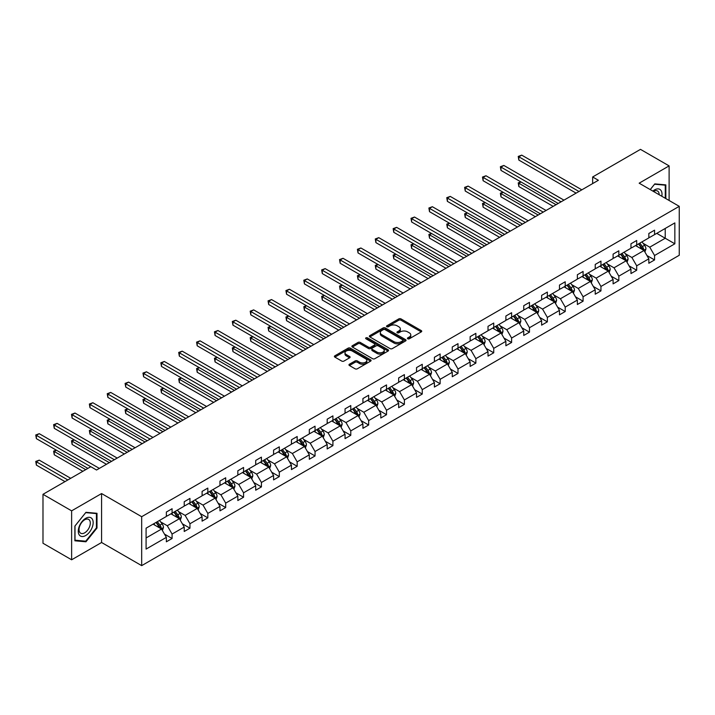 <?xml version="1.0" encoding="UTF-8"?>
<svg xmlns="http://www.w3.org/2000/svg" width="715" height="715" viewBox="0 0 715 715"><rect width="100%" height="100%" fill="white"/><g stroke="black" fill="none" stroke-linecap="round" stroke-linejoin="round"><path stroke-width="1.07" d="M407.747 338.785A1.117 0.643 0 0 0 409.32 338.785L421.269 331.885A1.591 0.921 0 0 0 421.734 331.242A1.591 0.921 0 0 0 421.269 330.589L401.026 318.908A1.591 0.921 0 0 0 398.773 318.908L386.833 325.808A1.117 0.643 0 0 0 386.502 326.255A1.117 0.643 0 0 0 386.833 326.71A1.117 0.643 0 0 0 388.406 326.71L389.952 325.817A5.085 2.94 0 0 1 397.147 325.817L398.836 326.791A5.085 2.94 0 0 1 400.329 328.873A5.085 2.94 0 0 1 398.836 330.947L397.29 331.84A1.117 0.643 0 0 0 396.959 332.296A1.117 0.643 0 0 0 397.29 332.752A1.117 0.643 0 0 0 398.863 332.752L400.409 331.858A5.085 2.94 0 0 1 407.604 331.858L409.293 332.832A5.085 2.94 0 0 1 410.785 334.906A5.085 2.94 0 0 1 409.293 336.988L407.747 337.873A1.117 0.643 0 0 0 407.416 338.329A1.117 0.643 0 0 0 407.747 338.785L407.747 337.873M349.421 364.221A1.591 0.921 0 0 0 348.956 364.865A1.591 0.921 0 0 0 349.421 365.517L355.096 368.797A1.591 0.921 0 0 0 357.348 368.797L370.611 361.138A1.591 0.921 0 0 0 371.076 360.485A1.591 0.921 0 0 0 370.611 359.833L350.377 348.151A1.591 0.921 0 0 0 348.125 348.151L334.861 355.811A1.591 0.921 0 0 0 334.388 356.463A1.591 0.921 0 0 0 334.861 357.107L341.716 361.066A1.591 0.921 0 0 0 343.969 361.066L349.644 357.786A1.591 0.921 0 0 0 350.109 357.143A1.591 0.921 0 0 0 349.644 356.49L346.239 354.524A4.254 2.458 0 0 1 344.996 352.79A4.254 2.458 0 0 1 347.624 350.52A4.254 2.458 0 0 1 352.254 351.056L365.58 358.751A4.254 2.458 0 0 1 366.831 360.485A4.254 2.458 0 0 1 364.203 362.755A4.254 2.458 0 0 1 359.565 362.219L357.348 360.941A1.591 0.921 0 0 0 355.096 360.941L349.421 364.221L349.421 365.517M101.584 493.556L71.625 510.85L42.989 494.315L42.989 543.257L71.625 559.791L101.584 542.497L141.677 565.637L141.677 516.704L101.584 493.556L101.584 542.497M669.115 200.477L669.115 165.889L639.156 183.183L679.25 206.331L141.677 516.704M669.115 165.889L640.479 149.364L592.655 176.971L592.655 183.585M42.989 494.315L90.814 466.707L96.543 470.014L598.375 180.278L592.655 176.971M390.068 348.607A1.591 0.921 0 0 0 392.312 348.607L405.584 340.948A1.591 0.921 0 0 0 406.048 340.295A1.591 0.921 0 0 0 405.584 339.643L385.34 327.962A1.591 0.921 0 0 0 383.097 327.962L369.825 335.621A1.591 0.921 0 0 0 369.36 336.273A1.591 0.921 0 0 0 369.825 336.917L390.068 348.607M366.393 339.026A1.117 0.643 0 0 1 367.519 339.187L367.519 337.864L388.093 349.742A1.591 0.921 0 0 1 388.558 350.386A1.591 0.921 0 0 1 388.093 351.038L374.83 358.698A1.591 0.921 0 0 1 372.578 358.698L352.343 347.016L352.343 345.72A1.591 0.921 0 0 0 351.878 346.364A1.591 0.921 0 0 0 352.343 347.016M352.343 345.72L358.018 342.44A1.591 0.921 0 0 1 360.271 342.44L368.475 347.177A1.591 0.921 0 0 0 370.728 347.177L374.49 345.005A1.591 0.921 0 0 0 374.955 344.353A1.591 0.921 0 0 0 374.49 343.701L365.946 338.767A1.117 0.643 0 0 1 365.624 338.32A1.117 0.643 0 0 1 366.303 337.721A1.117 0.643 0 0 1 367.519 337.864M71.625 510.85L71.625 559.791M146.083 528.179L166.363 516.471L166.363 512.038L172.083 508.731L172.083 513.164L184.229 506.149L184.229 501.724L189.958 498.418L189.958 502.842L202.095 495.835L202.095 491.402L207.824 488.095L207.824 492.528L219.97 485.521L219.97 481.088L225.699 477.781L225.699 482.214L237.836 475.198L237.836 470.774L243.565 467.467L243.565 471.891L255.702 464.884L255.702 460.451L261.431 457.144L261.431 461.577L273.577 454.57L273.577 450.137L279.306 446.83L279.306 451.263L291.443 444.247L291.443 439.823L297.172 436.516L297.172 440.941L309.318 433.933L309.318 429.501L315.047 426.194L315.047 430.627L327.184 423.62L327.184 419.187L332.913 415.88L332.913 420.313L345.05 413.297L345.05 408.873L350.779 405.566L350.779 409.99L362.925 402.983L362.925 398.55L368.654 395.243L368.654 399.676L380.791 392.669L380.791 388.236L386.52 384.929L386.52 389.362L398.666 382.346L398.666 377.922L404.386 374.615L404.386 379.039L416.532 372.032L416.532 367.599L422.261 364.293L422.261 368.726L434.398 361.719L434.398 357.286L440.127 353.979L440.127 358.412L452.273 351.396L452.273 346.972L458.002 343.665L458.002 348.089L470.139 341.082L470.139 336.649L475.868 333.342L475.868 337.775L488.014 330.768L488.014 326.335L493.734 323.028L493.734 327.461L505.88 320.445L505.88 316.021L511.609 312.714L511.609 317.138L523.746 310.131L523.746 305.698L529.475 302.391L529.475 306.824L541.621 299.817L541.621 295.384L547.35 292.078L547.35 296.51L559.488 289.495L559.488 285.07L565.216 281.764L565.216 286.188L577.363 279.181L577.363 274.748L583.082 271.441L583.082 275.874L595.229 268.867L595.229 264.434L600.957 261.127L600.957 265.56L613.095 258.544L613.095 254.12L618.824 250.813L618.824 255.237L630.97 248.23L630.97 243.797L636.699 240.49L636.699 244.923L648.836 237.916L648.836 233.483L654.565 230.176L654.565 234.609L674.844 222.901L674.844 243.797L654.565 255.505L654.565 259.938L648.836 263.245L648.836 258.812L636.699 265.819L636.699 270.252L630.97 273.559L630.97 269.126L618.824 276.142L618.824 280.566L613.095 283.873L613.095 279.449L600.957 286.456L600.957 290.889L595.229 294.196L595.229 289.763L583.082 296.77L583.082 301.203L577.363 304.51L577.363 300.077L565.216 307.093L565.216 311.517L559.488 314.823L559.488 310.399L547.35 317.406L547.35 321.839L541.621 325.146L541.621 320.713L529.475 327.72L529.475 332.153L523.746 335.46L523.746 331.027L511.609 338.043L511.609 342.467L505.88 345.774L505.88 341.35L493.734 348.357L493.734 352.79L488.014 356.097L488.014 351.664L475.868 358.671L475.868 363.104L470.139 366.411L470.139 361.978L458.002 368.994L458.002 373.418L452.273 376.725L452.273 372.3L440.127 379.308L440.127 383.741L434.398 387.047L434.398 382.614L422.261 389.621L422.261 394.054L416.532 397.361L416.532 392.928L404.386 399.944L404.386 404.377L398.666 407.675L398.666 403.251L386.52 410.258L386.52 414.691L380.791 417.998L380.791 413.565L368.654 420.572L368.654 425.005L362.925 428.312L362.925 423.879L350.779 430.895L350.779 435.328L345.05 438.635L345.05 434.202L332.913 441.209L332.913 445.642L327.184 448.949L327.184 444.516L315.047 451.523L315.047 455.956L309.318 459.262L309.318 454.829L297.172 461.845L297.172 466.278L291.443 469.585L291.443 465.152L279.306 472.159L279.306 476.592L273.577 479.899L273.577 475.466L261.431 482.473L261.431 486.906L255.702 490.213L255.702 485.78L243.565 492.796L243.565 497.229L237.836 500.536L237.836 496.103L225.699 503.11L225.699 507.543L219.97 510.85L219.97 506.417L207.824 513.424L207.824 517.857L202.095 521.163L202.095 516.731L189.958 523.746L189.958 528.179L184.229 531.486L184.229 527.053L172.083 534.06L172.083 538.493L166.363 541.8L166.363 537.367L146.083 549.075L146.083 528.179M141.677 565.637L679.25 255.273L679.25 206.331M170.939 513.826L179.42 518.715L167.274 525.731L160.643 521.896M167.274 525.731L172.083 534.06M179.42 518.715L184.229 527.053M166.363 515.408L167.274 515.944L172.083 513.164M188.814 503.503L197.286 508.401L185.14 515.408L178.518 511.582M185.14 515.408L189.958 523.746M197.286 508.401L202.095 516.731M184.229 505.094L185.14 505.621L189.958 502.842M206.68 493.189L215.152 498.087L203.015 505.094L196.384 501.269M203.015 505.094L207.824 513.424M215.152 498.087L219.97 506.417M202.095 494.78L203.015 495.307L207.824 492.528M224.546 482.875L233.027 487.764L220.881 494.78L214.25 490.946M220.881 494.78L225.699 503.11M233.027 487.764L237.836 496.103M219.97 484.457L220.881 484.993L225.699 482.214M242.421 472.552L250.894 477.45L238.756 484.457L232.125 480.632M238.756 484.457L243.565 492.796M250.894 477.45L255.702 485.78M237.836 474.143L238.756 474.671L243.565 471.891M260.287 462.239L268.769 467.136L256.622 474.143L249.991 470.318M256.622 474.143L261.431 482.473M268.769 467.136L273.577 475.466M255.702 463.829L256.622 464.357L261.431 461.577M278.162 451.925L286.635 456.814L274.489 463.829L267.866 459.995M274.489 463.829L279.306 472.159M286.635 456.814L291.443 465.152M273.577 453.507L274.489 454.043L279.306 451.263M296.028 441.602L304.501 446.5L292.364 453.507L285.732 449.681M292.364 453.507L297.172 461.845M304.501 446.5L309.318 454.829M291.443 443.193L292.364 443.72L297.172 440.941M313.894 431.288L322.376 436.186L310.23 443.193L303.598 439.368M310.23 443.193L315.047 451.523M322.376 436.186L327.184 444.516M309.318 432.879L310.23 433.406L315.047 430.627M331.769 420.974L340.242 425.863L328.105 432.879L321.473 429.045M328.105 432.879L332.913 441.209M340.242 425.863L345.05 434.202M327.184 422.556L328.105 423.092L332.913 420.313M349.635 410.651L358.117 415.549L345.971 422.556L339.339 418.731M345.971 422.556L350.779 430.895M358.117 415.549L362.925 423.879M345.05 412.242L345.971 412.769L350.779 409.99M367.51 400.337L375.983 405.235L363.837 412.242L357.214 408.417M363.837 412.242L368.654 420.572M375.983 405.235L380.791 413.565M362.925 401.928L363.837 402.456L368.654 399.676M385.376 390.024L393.849 394.912L381.712 401.928L375.08 398.094M381.712 401.928L386.52 410.258M393.849 394.912L398.666 403.251M380.791 391.606L381.712 392.142L386.52 389.362M403.242 379.701L411.724 384.599L399.578 391.606L392.946 387.78M399.578 391.606L404.386 399.944M411.724 384.599L416.532 392.928M398.666 381.292L399.578 381.819L404.386 379.039M421.117 369.387L429.59 374.285L417.453 381.292L410.821 377.466M417.453 381.292L422.261 389.621M429.59 374.285L434.398 382.614M416.532 370.978L417.453 371.505L422.261 368.726M438.983 359.073L447.465 363.962L435.319 370.978L428.687 367.144M435.319 370.978L440.127 379.308M447.465 363.962L452.273 372.3M434.398 360.655L435.319 361.191L440.127 358.412M456.849 348.75L465.331 353.648L453.185 360.655L446.562 356.83M453.185 360.655L458.002 368.994M465.331 353.648L470.139 361.978M452.273 350.341L453.185 350.868L458.002 348.089M474.724 338.436L483.197 343.334L471.06 350.341L464.428 346.516M471.06 350.341L475.868 358.671M483.197 343.334L488.014 351.664M470.139 340.027L471.06 340.555L475.868 337.775M492.59 328.122L501.072 333.011L488.926 340.027L482.294 336.193M488.926 340.027L493.734 348.357M501.072 333.011L505.88 341.35M488.014 329.704L488.926 330.241L493.734 327.461M510.465 317.8L518.938 322.697L506.801 329.704L500.169 325.879M506.801 329.704L511.609 338.043M518.938 322.697L523.746 331.027M505.88 319.391L506.801 319.918L511.609 317.138M528.331 307.486L536.813 312.384L524.667 319.391L518.035 315.565M524.667 319.391L529.475 327.72M536.813 312.384L541.621 320.713M523.746 309.077L524.667 309.604L529.475 306.824M546.197 297.172L554.679 302.061L542.533 309.077L535.91 305.242M542.533 309.077L547.35 317.406M554.679 302.061L559.488 310.399M541.621 298.754L542.533 299.281L547.35 296.51M564.072 286.849L572.545 291.747L560.408 298.754L553.776 294.929M560.408 298.754L565.216 307.093M572.545 291.747L577.363 300.077M559.488 288.44L560.408 288.967L565.216 286.188M581.938 276.535L590.42 281.433L578.274 288.44L571.643 284.615M578.274 288.44L583.082 296.77M590.42 281.433L595.229 289.763M577.363 278.126L578.274 278.653L583.082 275.874M599.814 266.221L608.286 271.11L596.149 278.126L589.518 274.292M596.149 278.126L600.957 286.456M608.286 271.11L613.095 279.449M595.229 267.803L596.149 268.331L600.957 265.56M617.68 255.899L626.152 260.796L614.015 267.803L607.384 263.978M614.015 267.803L618.824 276.142M626.152 260.796L630.97 269.126M613.095 257.489L614.015 258.017L618.824 255.237M635.546 245.585L644.027 250.482L631.881 257.489L625.25 253.664M631.881 257.489L636.699 265.819M644.027 250.482L648.836 258.812M630.97 247.176L631.881 247.703L636.699 244.923M656.745 233.349L665.218 238.247L649.756 247.176L643.125 243.341M649.756 247.176L654.565 255.505M674.844 243.797L665.218 238.247L665.218 228.451L674.844 222.901M648.836 236.853L649.756 237.38L654.565 234.609M146.083 537.966L161.545 529.037L153.073 524.14M161.545 529.037L166.363 537.367M646.95 255.541L654.565 259.938M629.075 265.855L636.699 270.252M611.209 276.169L618.824 280.566M593.343 286.492L600.957 290.889M575.468 296.805L583.082 301.203M557.602 307.119L565.216 311.517M539.727 317.442L547.35 321.839M521.861 327.756L529.475 332.153M503.995 338.07L511.609 342.467M486.12 348.393L493.734 352.79M468.253 358.707L475.868 363.104M450.379 369.02L458.002 373.418M432.512 379.343L440.127 383.741M414.646 389.657L422.261 394.054M396.771 399.971L404.386 404.377M378.905 410.294L386.52 414.691M361.03 420.608L368.654 425.005M343.164 430.922L350.779 435.328M325.298 441.244L332.913 445.642M307.423 451.558L315.047 455.956M289.557 461.872L297.172 466.278M271.682 472.195L279.306 476.592M253.816 482.509L261.431 486.906M235.95 492.823L243.565 497.229M218.075 503.146L225.699 507.543M200.209 513.459L207.824 517.857M182.334 523.782L189.958 528.179M164.468 534.096L172.083 538.493M665.844 198.6L665.844 184.881L654.797 183.889L650.221 189.573M96.999 528.036L96.999 513.299L85.943 512.315L74.887 526.061L74.887 540.799L85.943 541.791L96.999 528.036L96.427 527.706M408.194 338.946L409.293 338.311A5.085 2.94 0 0 0 410.785 336.229L410.785 334.906M400.329 328.873L400.329 330.196A5.085 2.94 0 0 1 398.836 332.269L397.737 332.904M421.242 331.903L401.026 320.231A1.591 0.921 0 0 0 398.773 320.231L387.28 326.871M405.557 340.957L385.34 329.284A1.591 0.921 0 0 0 383.097 329.284L369.843 336.935M402.768 340.751A1.117 0.643 0 0 0 403.099 340.295A1.117 0.643 0 0 0 402.768 339.84L385.001 329.588A1.117 0.643 0 0 0 383.428 329.588L381.801 330.527A5.085 2.94 0 0 0 380.308 332.6A5.085 2.94 0 0 0 381.801 334.683L393.947 341.69A5.085 2.94 0 0 0 401.142 341.69L402.768 340.751L402.768 342.074A1.117 0.643 0 0 0 403.099 341.618L403.099 340.295M380.308 332.6L380.308 333.923A5.085 2.94 0 0 0 381.801 336.005L381.801 334.683M402.768 342.074L401.142 343.012A5.085 2.94 0 0 1 393.947 343.012L381.801 336.005M352.361 347.025L358.018 343.763L358.018 342.44M374.955 344.353L374.955 345.676A1.591 0.921 0 0 1 374.49 346.328L370.728 348.5A1.591 0.921 0 0 1 368.475 348.5L360.271 343.763A1.591 0.921 0 0 0 358.018 343.763M367.519 339.187L388.075 351.047M376.993 352.093A4.254 2.458 0 0 0 381.631 352.629A4.254 2.458 0 0 0 384.25 350.359A4.254 2.458 0 0 0 383.008 348.625L378.315 345.908A1.591 0.921 0 0 0 376.063 345.908L372.3 348.089A1.591 0.921 0 0 0 371.836 348.732A1.591 0.921 0 0 0 372.3 349.385L376.993 352.093L376.993 353.416A4.254 2.458 0 0 0 381.631 353.952A4.254 2.458 0 0 0 384.25 351.682L384.25 350.359M371.836 348.732L371.836 350.055A1.591 0.921 0 0 0 372.3 350.707L372.3 349.385M376.993 353.416L372.3 350.707M366.831 360.485L366.831 361.808A4.254 2.458 0 0 1 364.203 364.078A4.254 2.458 0 0 1 359.565 363.542L357.348 362.264A1.591 0.921 0 0 0 355.096 362.264L349.438 365.526M344.996 352.79L344.996 354.113A4.254 2.458 0 0 0 346.239 355.847L346.239 354.524M349.617 357.804L346.239 355.847M370.593 361.147L350.377 349.474A1.591 0.921 0 0 0 348.125 349.474L334.879 357.125M84.781 541.112L85.943 541.791M644.894 251.984L645.949 248.945A4.29 2.476 -120 0 0 644.581 245.29L642.007 241.858M637.396 246.648L636.279 245.165M521.038 181.985L518.858 183.237L518.858 186.543L553.187 206.367M643.393 250.116L643.634 249.124A4.29 2.476 -120 0 0 642.401 246.541L639.836 243.109M638.754 243.735L641.587 247.515A2.19 1.26 60 0 1 641.981 248.177L643.634 249.124M638.459 243.904L641.033 247.336A4.29 2.476 60 0 1 642.097 249.365M518.858 186.543L518.232 182.879L556.056 204.713M518.232 182.879L520.788 181.842M578.962 191.486L518.858 156.791L521.727 155.137L581.822 189.833M576.102 193.139L518.858 160.089L518.858 156.791L518.232 156.424L521.727 155.137M518.858 160.089L518.232 156.424M627.028 262.307L628.083 259.259A4.29 2.476 -120 0 0 626.706 255.604L624.141 252.172M619.53 256.971L618.412 255.478M503.163 192.299L500.992 193.559L500.992 196.866L535.321 216.681M625.527 260.43L625.759 259.447A4.29 2.476 -120 0 0 624.535 256.864L621.961 253.432M620.888 254.048L623.721 257.829A2.19 1.26 60 0 1 624.115 258.49L625.759 259.447M620.584 254.218L623.158 257.659A4.29 2.476 60 0 1 624.231 259.679M500.992 196.866L500.357 193.193L538.181 215.027M500.357 193.193L502.913 192.156M609.162 272.621L610.208 269.582A4.29 2.476 -120 0 0 608.84 265.926L606.266 262.485M601.655 267.285L600.537 265.792M485.297 202.613L483.117 203.873L483.117 207.18L517.446 227.004M607.652 270.744L607.893 269.761A4.29 2.476 -120 0 0 606.669 267.178L604.095 263.746M603.013 264.371L605.846 268.143A2.19 1.26 60 0 1 606.249 268.813L607.893 269.761M602.718 264.541L605.292 267.973A4.29 2.476 60 0 1 606.356 270.002M483.117 207.18L482.491 203.507L520.314 225.35M482.491 203.507L485.047 202.47M561.096 201.8L500.992 167.104L503.852 165.451L563.956 200.146M558.227 203.453L500.992 170.411L500.992 167.104L500.357 166.738L503.852 165.451M500.992 170.411L500.357 166.738M543.221 212.123L483.117 177.418L485.986 175.765L546.09 210.469M540.361 213.776L483.117 180.725L483.117 177.418L482.491 177.052L485.986 175.765M483.117 180.725L482.491 177.052M661.813 196.268A10.528 6.078 120 0 0 652.867 191.102M659.159 194.73A7.972 4.603 120 0 0 657.505 190.994A7.972 4.603 120 0 0 653.439 191.432M650.248 189.591L654.565 184.22L665.272 185.176L665.272 198.27M664.566 184.765L665.272 185.176M92.164 527.491A10.528 6.078 120 0 0 89.438 517.32A10.528 6.078 120 0 0 79.267 526.347A10.528 6.078 120 0 0 81.993 536.518A10.528 6.078 120 0 0 92.164 527.491M89.554 526.749A7.972 4.603 120 0 0 88.66 519.412A7.972 4.603 120 0 0 79.794 525.883A7.972 4.603 120 0 0 80.688 533.22A7.972 4.603 120 0 0 89.554 526.749M75.004 540.245L75.004 525.963L85.72 512.637L96.427 513.593L96.427 527.876L85.72 541.201L74.887 540.174M95.721 513.182L96.427 513.593M591.287 282.934L592.342 279.896A4.29 2.476 -120 0 0 590.974 276.24L588.4 272.808M583.789 277.599L582.671 276.115M467.431 212.936L465.25 214.187L465.25 217.494L499.579 237.317M589.786 281.067L590.027 280.074A4.29 2.476 -120 0 0 588.794 277.492L586.22 274.06M585.147 274.685L587.98 278.466A2.19 1.26 60 0 1 588.374 279.127L590.027 280.074M584.852 274.855L587.417 278.287A4.29 2.476 60 0 1 588.49 280.316M465.25 217.494L464.616 213.83L502.439 235.664M464.616 213.83L467.172 212.793M525.355 222.436L465.25 187.741L468.111 186.088L528.215 220.783M522.486 224.09L465.25 191.048L465.25 187.741L464.616 187.375L468.111 186.088M465.25 191.048L464.616 187.375M573.421 293.257L574.476 290.21A4.29 2.476 -120 0 0 573.099 286.554L570.534 283.122M565.914 287.922L564.805 286.429M449.556 223.25L447.384 224.51L447.384 227.817L481.713 247.631M571.911 291.38L572.152 290.397A4.29 2.476 -120 0 0 570.928 287.814L568.353 284.382M567.281 284.999L570.105 288.78A2.19 1.26 60 0 1 570.507 289.441L572.152 290.397M566.977 285.178L569.551 288.61A4.29 2.476 60 0 1 570.624 290.63M447.384 227.817L446.75 224.144L484.573 245.978M446.75 224.144L449.306 223.107M507.48 232.75L447.384 198.055L450.244 196.402L510.349 231.097M504.62 234.404L447.384 201.362L447.384 198.055L446.75 197.689L450.244 196.402M447.384 201.362L446.75 197.689M555.546 303.571L556.601 300.532A4.29 2.476 -120 0 0 555.233 296.877L552.659 293.436M548.048 298.235L546.93 296.743M431.69 233.564L429.509 234.824L429.509 238.131L463.838 257.954M554.045 301.694L554.286 300.711A4.29 2.476 -120 0 0 553.053 298.128L550.487 294.696M549.406 295.322L552.239 299.093A2.19 1.26 60 0 1 552.632 299.764L554.286 300.711M549.111 295.492L551.685 298.924A4.29 2.476 60 0 1 552.749 300.952M429.509 238.131L428.884 234.457L466.707 256.301M428.884 234.457L431.44 233.421M489.614 243.073L429.509 208.369L432.378 206.715L492.474 241.42M486.754 244.727L429.509 211.676L429.509 208.369L428.884 208.011L432.378 206.715M429.509 211.676L428.884 208.011M537.68 313.885L538.735 310.846A4.29 2.476 -120 0 0 537.367 307.191L534.793 303.759M530.181 308.549L529.064 307.066M413.815 243.887L411.643 245.138L411.643 248.445L445.972 268.268M536.178 312.017L536.411 311.025A4.29 2.476 -120 0 0 535.186 308.451L532.612 305.01M531.54 305.636L534.373 309.416A2.19 1.26 60 0 1 534.766 310.078L536.411 311.025M531.236 305.806L533.81 309.238A4.29 2.476 60 0 1 534.883 311.266M411.643 248.445L411.009 244.78L448.832 266.615M411.009 244.78L413.565 243.744M471.748 253.387L411.643 218.692L414.503 217.038L474.608 251.734M468.879 255.041L411.643 221.999L411.643 218.692L411.009 218.325L414.503 217.038M411.643 221.999L411.009 218.325M519.814 324.208L520.86 321.16A4.29 2.476 -120 0 0 519.492 317.505L516.918 314.073M512.306 318.872L511.198 317.38M395.949 254.2L393.768 255.461L393.768 258.767L428.097 278.582M518.303 322.331L518.545 321.348A4.29 2.476 -120 0 0 517.32 318.765L514.746 315.333M513.674 315.95L516.498 319.73A2.19 1.26 60 0 1 516.9 320.392L518.545 321.348M513.37 316.128L515.944 319.56A4.29 2.476 60 0 1 517.008 321.58M393.768 258.767L393.143 255.094L430.966 276.928M393.143 255.094L395.699 254.057M453.873 263.701L393.768 229.006L396.637 227.352L456.742 262.048M451.013 265.354L393.768 232.312L393.768 229.006L393.143 228.639L396.637 227.352M393.768 232.312L393.143 228.639M501.939 334.522L502.994 331.483A4.29 2.476 -120 0 0 501.626 327.828L499.052 324.387M494.44 329.186L493.323 327.693M378.083 264.523L375.902 265.774L375.902 269.081L410.231 288.905M500.437 332.645L500.679 331.662A4.29 2.476 -120 0 0 499.445 329.079L496.871 325.647M495.799 326.272L498.632 330.044A2.19 1.26 60 0 1 499.025 330.714L500.679 331.662M495.504 326.442L498.069 329.874A4.29 2.476 60 0 1 499.142 331.903M375.902 269.081L375.277 265.408L413.1 287.251M375.277 265.408L377.824 264.371M436.007 274.024L375.902 239.319L378.762 237.666L438.867 272.37M433.138 275.677L375.902 242.626L375.902 239.319L375.277 238.962L378.762 237.666M375.902 242.626L375.277 238.962M484.073 344.836L485.127 341.797A4.29 2.476 -120 0 0 483.751 338.141L481.186 334.709M476.574 339.5L475.457 338.016M360.208 274.837L358.036 276.088L358.036 279.395L392.365 299.219M482.562 342.968L482.804 341.976A4.29 2.476 -120 0 0 481.579 339.402L479.005 335.961M477.933 336.586L480.757 340.367A2.19 1.26 60 0 1 481.159 341.028L482.804 341.976M477.629 336.756L480.203 340.188A4.29 2.476 60 0 1 481.275 342.217M358.036 279.395L357.402 275.731L395.225 297.565M357.402 275.731L359.958 274.694M466.198 355.158L467.252 352.111A4.29 2.476 -120 0 0 465.885 348.455L463.311 345.023M458.699 349.823L457.582 348.33M342.342 285.151L340.161 286.411L340.161 289.718L374.49 309.532M464.696 353.281L464.938 352.298A4.29 2.476 -120 0 0 463.704 349.715L461.139 346.283M460.058 346.9L462.891 350.681A2.19 1.26 60 0 1 463.284 351.342L464.938 352.298M459.763 347.079L462.337 350.511A4.29 2.476 60 0 1 463.4 352.531M340.161 289.718L339.536 286.045L377.359 307.879M339.536 286.045L342.092 285.008M448.332 365.472L449.386 362.433A4.29 2.476 -120 0 0 448.019 358.778L445.445 355.337M440.833 360.137L439.716 358.644M324.467 295.474L322.295 296.725L322.295 300.032L356.624 319.855M446.83 363.595L447.063 362.612A4.29 2.476 -120 0 0 445.838 360.029L443.264 356.597M442.192 357.223L445.025 360.995A2.19 1.26 60 0 1 445.418 361.665L447.063 362.612M441.888 357.393L444.462 360.825A4.29 2.476 60 0 1 445.534 362.854M322.295 300.032L321.661 296.359L359.484 318.202M321.661 296.359L324.217 295.322M430.466 375.786L431.511 372.747A4.29 2.476 -120 0 0 430.144 369.092L427.57 365.66M422.958 370.45L421.85 368.967M306.601 305.788L304.42 307.039L304.42 310.346L338.758 330.169M428.955 373.918L429.197 372.926A4.29 2.476 -120 0 0 427.972 370.352L425.398 366.911M424.326 367.537L427.15 371.317A2.19 1.26 60 0 1 427.552 371.979L429.197 372.926M424.022 367.707L426.596 371.139A4.29 2.476 60 0 1 427.668 373.167M304.42 310.346L303.795 306.681L341.618 328.516M303.795 306.681L306.351 305.645M412.591 386.109L413.645 383.061A4.29 2.476 -120 0 0 412.278 379.406L409.704 375.974M405.092 380.773L403.975 379.281M288.735 316.102L286.554 317.362L286.554 320.669L320.883 340.483M411.089 384.232L411.331 383.249A4.29 2.476 -120 0 0 410.097 380.666L407.523 377.234M406.451 377.851L409.284 381.631A2.19 1.26 60 0 1 409.677 382.293L411.331 383.249M406.156 378.029L408.721 381.461A4.29 2.476 60 0 1 409.793 383.481M286.554 320.669L285.929 316.995L323.752 338.83M285.929 316.995L288.476 315.959M394.725 396.423L395.779 393.384A4.29 2.476 -120 0 0 394.403 389.729L391.838 386.297M387.226 391.087L386.109 389.595M270.86 326.424L268.688 327.676L268.688 330.982L303.017 350.806M393.214 394.546L393.456 393.563A4.29 2.476 -120 0 0 392.231 390.98L389.657 387.548M388.585 388.173L391.409 391.945A2.19 1.26 60 0 1 391.811 392.615L393.456 393.563M388.281 388.343L390.855 391.775A4.29 2.476 60 0 1 391.927 393.804M268.688 330.982L268.054 327.309L305.877 349.152M268.054 327.309L270.61 326.272M376.85 406.737L377.904 403.698A4.29 2.476 -120 0 0 376.537 400.043L373.963 396.611M369.351 401.401L368.234 399.917M252.994 336.738L250.813 337.998L250.813 341.296L285.142 361.12M375.348 404.869L375.59 403.877A4.29 2.476 -120 0 0 374.356 401.303L371.791 397.862M370.71 398.487L373.543 402.268A2.19 1.26 60 0 1 373.936 402.929L375.59 403.877M370.415 398.657L372.989 402.089A4.29 2.476 60 0 1 374.052 404.118M250.813 341.296L250.187 337.632L288.011 359.466M250.187 337.632L252.744 336.595M358.984 417.06L360.038 414.012A4.29 2.476 -120 0 0 358.671 410.356L356.097 406.924M351.485 411.724L350.368 410.231M235.119 347.052L232.947 348.312L232.947 351.619L267.276 371.434M357.482 415.183L357.723 414.2A4.29 2.476 -120 0 0 356.49 411.617L353.916 408.185M352.844 408.801L355.677 412.582A2.19 1.26 60 0 1 356.07 413.243L357.723 414.2M352.54 408.98L355.114 412.412A4.29 2.476 60 0 1 356.186 414.441M232.947 351.619L232.312 347.946L270.136 369.78M232.312 347.946L234.869 346.909M341.118 427.373L342.163 424.335A4.29 2.476 -120 0 0 340.796 420.679L338.222 417.247M333.61 422.038L332.502 420.554M217.253 357.375L215.072 358.626L215.072 361.933L249.41 381.756M339.607 425.497L339.848 424.513A4.29 2.476 -120 0 0 338.624 421.93L336.05 418.498M334.978 419.124L337.802 422.896A2.19 1.26 60 0 1 338.204 423.566L339.848 424.513M334.674 419.294L337.248 422.726A4.29 2.476 60 0 1 338.32 424.755M215.072 361.933L214.446 358.26L252.27 380.103M214.446 358.26L217.003 357.223M323.243 437.687L324.297 434.649A4.29 2.476 -120 0 0 322.93 430.993L320.356 427.561M315.744 432.352L314.627 430.868M199.387 367.689L197.206 368.949L197.206 372.256L231.535 392.07M321.741 435.819L321.982 434.827A4.29 2.476 -120 0 0 320.749 432.253L318.175 428.812M317.103 429.438L319.936 433.219A2.19 1.26 60 0 1 320.329 433.88L321.982 434.827M316.808 429.608L319.373 433.04A4.29 2.476 60 0 1 320.445 435.069M197.206 372.256L196.58 368.582L234.404 390.417M196.58 368.582L199.128 367.546M418.132 284.338L358.036 249.642L360.896 247.989L421.001 282.684M415.272 285.991L358.036 252.949L358.036 249.642L357.402 249.276L360.896 247.989M358.036 252.949L357.402 249.276M400.266 294.651L340.161 259.956L343.03 258.303L403.126 292.998M397.406 296.305L340.161 263.263L340.161 259.956L339.536 259.59L343.03 258.303M340.161 263.263L339.536 259.59M382.4 304.974L322.295 270.27L325.155 268.617L385.26 303.321M379.531 306.628L322.295 273.577L322.295 270.27L321.661 269.913L325.155 268.617M322.295 273.577L321.661 269.913M364.525 315.288L304.42 280.593L307.289 278.939L367.394 313.635M361.665 316.942L304.42 283.9L304.42 280.593L303.795 280.226L307.289 278.939M304.42 283.9L303.795 280.226M346.659 325.611L286.554 290.907L289.414 289.253L349.519 323.958M343.79 327.256L286.554 294.214L286.554 290.907L285.929 290.54L289.414 289.253M286.554 294.214L285.929 290.54M328.784 335.925L268.688 301.221L271.548 299.567L331.653 334.271M325.924 337.578L268.688 304.527L268.688 301.221L268.054 300.863L271.548 299.567M268.688 304.527L268.054 300.863M310.918 346.239L250.813 311.543L253.682 309.89L313.787 344.585M308.058 347.892L250.813 314.85L250.813 311.543L250.187 311.177L253.682 309.89M250.813 314.85L250.187 311.177M293.052 356.562L232.947 321.857L235.807 320.204L295.912 354.908M290.183 358.215L232.947 325.164L232.947 321.857L232.312 321.491L235.807 320.204M232.947 325.164L232.312 321.491M275.177 366.875L215.072 332.171L217.941 330.518L278.046 365.222M272.317 368.529L215.072 335.478L215.072 332.171L214.446 331.814L217.941 330.518M215.072 335.478L214.446 331.814M257.311 377.189L197.206 342.494L200.066 340.841L260.171 375.536M254.442 378.843L197.206 345.801L197.206 342.494L196.58 342.128L200.066 340.841M197.206 345.801L196.58 342.128M305.377 448.01L306.431 444.962A4.29 2.476 -120 0 0 305.055 441.307L302.49 437.875M297.878 442.674L296.761 441.182M181.512 378.003L179.34 379.263L179.34 382.57L213.669 402.384M303.866 446.133L304.107 445.15A4.29 2.476 -120 0 0 302.883 442.567L300.309 439.135M299.236 439.752L302.061 443.532A2.19 1.26 60 0 1 302.463 444.194L304.107 445.15M298.933 439.931L301.507 443.363A4.29 2.476 60 0 1 302.579 445.391M179.34 382.57L178.705 378.896L216.529 400.731M178.705 378.896L181.261 377.86M239.445 387.512L179.34 352.808L182.2 351.154L242.305 385.859M236.576 389.166L179.34 356.115L179.34 352.808L178.705 352.441L182.2 351.154M179.34 356.115L178.705 352.441M287.502 458.324L288.556 455.285A4.29 2.476 -120 0 0 287.189 451.63L284.615 448.198M280.003 452.988L278.886 451.505M163.646 388.325L161.465 389.577L161.465 392.884L195.794 412.707M286 456.447L286.241 455.464A4.29 2.476 -120 0 0 285.008 452.881L282.443 449.449M281.361 450.075L284.195 453.846A2.19 1.26 60 0 1 284.597 454.517L286.241 455.464M281.067 450.244L283.641 453.676A4.29 2.476 60 0 1 284.704 455.705M161.465 392.884L160.839 389.219L198.663 411.054M160.839 389.219L163.395 388.173M221.57 397.826L161.465 363.122L164.334 361.468L224.439 396.173M218.71 399.479L161.465 366.429L161.465 363.122L160.839 362.764L164.334 361.468M161.465 366.429L160.839 362.764M269.635 468.638L270.69 465.599A4.29 2.476 -120 0 0 269.323 461.944L266.749 458.512M262.137 463.302L261.02 461.819M145.771 398.639L143.599 399.9L143.599 403.206L177.928 423.021M268.134 466.77L268.375 465.787A4.29 2.476 -120 0 0 267.142 463.204L264.568 459.763M263.495 460.389L266.329 464.169A2.19 1.26 60 0 1 266.722 464.83L268.375 465.787M263.2 460.558L265.766 463.99A4.29 2.476 60 0 1 266.838 466.019M143.599 403.206L142.964 399.533L180.788 421.367M142.964 399.533L145.52 398.496M203.703 408.14L143.599 373.445L146.459 371.791L206.564 406.486M200.835 409.793L143.599 376.751L143.599 373.445L142.964 373.078L146.459 371.791M143.599 376.751L142.964 373.078M251.769 478.961L252.815 475.913A4.29 2.476 -120 0 0 251.448 472.257L248.874 468.825M244.262 473.625L243.154 472.132M127.905 408.953L125.724 410.213L125.724 413.52L160.062 433.344M250.259 477.084L250.5 476.101A4.29 2.476 -120 0 0 249.276 473.518L246.702 470.086M245.629 470.702L248.454 474.483A2.19 1.26 60 0 1 248.856 475.144L250.5 476.101M245.325 470.881L247.899 474.313A4.29 2.476 60 0 1 248.972 476.342M125.724 413.52L125.098 409.847L162.922 431.69M125.098 409.847L127.654 408.81M185.828 418.463L125.724 383.758L128.593 382.105L188.697 416.809M182.969 420.116L125.724 387.065L125.724 383.758L125.098 383.392L128.593 382.105M125.724 387.065L125.098 383.392M233.894 489.275L234.949 486.236A4.29 2.476 -120 0 0 233.582 482.58L231.008 479.148M226.396 483.939L225.279 482.455M110.039 419.276L107.858 420.527L107.858 423.834L142.187 443.658M232.393 487.398L232.634 486.415A4.29 2.476 -120 0 0 231.401 483.832L228.836 480.4M227.754 481.025L230.588 484.797A2.19 1.26 60 0 1 230.981 485.467L232.634 486.415M227.459 481.195L230.024 484.627A4.29 2.476 60 0 1 231.097 486.656M107.858 423.834L107.232 420.17L145.056 442.004M107.232 420.17L109.779 419.124M167.962 428.777L107.858 394.072L110.718 392.419L170.822 427.123M165.102 430.43L107.858 397.379L107.858 394.072L107.232 393.715L110.718 392.419M107.858 397.379L107.232 393.715M216.028 499.588L217.083 496.55A4.29 2.476 -120 0 0 215.707 492.894L213.142 489.462M208.53 494.253L207.413 492.769M92.164 429.59L89.992 430.85L89.992 434.157L124.321 453.971M214.518 497.72L214.759 496.737A4.29 2.476 -120 0 0 213.535 494.154L210.961 490.722M209.888 491.339L212.713 495.12A2.19 1.26 60 0 1 213.115 495.781L214.759 496.737M209.584 491.509L212.158 494.941A4.29 2.476 60 0 1 213.231 496.97M89.992 434.157L89.357 430.484L127.181 452.318M89.357 430.484L91.913 429.447M150.096 439.09L89.992 404.395L92.852 402.742L152.956 437.437M147.227 440.744L89.992 407.702L89.992 404.395L89.357 404.029L92.852 402.742M89.992 407.702L89.357 404.029M198.153 509.911L199.208 506.864A4.29 2.476 -120 0 0 197.841 503.208L195.267 499.776M190.655 504.575L189.538 503.083M74.297 439.904L72.117 441.164L72.117 444.471L106.446 464.294M196.652 508.034L196.893 507.051A4.29 2.476 -120 0 0 195.66 504.468L193.095 501.036M192.013 501.653L194.846 505.433A2.19 1.26 60 0 1 195.249 506.095L196.893 507.051M191.718 501.832L194.292 505.264A4.29 2.476 60 0 1 195.356 507.293M72.117 444.471L71.491 440.798L109.315 462.641M71.491 440.798L74.047 439.761M132.221 449.413L72.117 414.709L74.986 413.056L135.09 447.76M129.361 451.067L72.117 418.016L72.117 414.709L71.491 414.343L74.986 413.056M72.117 418.016L71.491 414.343M180.287 520.225L181.342 517.186A4.29 2.476 -120 0 0 179.974 513.531L177.4 510.099M172.789 514.889L171.672 513.406M56.422 450.227L54.251 451.478L54.251 454.785L82.851 471.301M178.786 518.348L179.027 517.365A4.29 2.476 -120 0 0 177.794 514.782L175.22 511.35M174.147 511.976L176.98 515.747A2.19 1.26 60 0 1 177.374 516.418L179.027 517.365M173.852 512.146L176.417 515.578A4.29 2.476 60 0 1 177.49 517.606M54.251 454.785L53.616 451.12L85.72 469.648M53.616 451.12L56.172 450.075M114.355 459.727L54.251 425.023L57.111 423.369L117.215 458.074M111.486 461.381L54.251 428.33L54.251 425.023L53.616 424.665L57.111 423.369M54.251 428.33L53.616 424.665M162.421 530.539L163.467 527.5A4.29 2.476 -120 0 0 162.099 523.845L159.525 520.413M154.914 525.203L153.805 523.72M70.714 478.308L39.245 460.147L36.376 461.801L36.376 465.108L64.985 481.615M160.911 528.671L161.152 527.688A4.29 2.476 -120 0 0 159.928 525.105L157.354 521.673M156.281 522.29L159.105 526.07A2.19 1.26 60 0 1 159.508 526.732L161.152 527.688M155.977 522.459L158.551 525.891A4.29 2.476 60 0 1 159.624 527.92M36.376 465.108L35.75 461.434L67.845 479.962M35.75 461.434L39.245 460.147M90.76 466.734L36.376 435.346L39.245 433.692L99.349 468.388M87.891 468.388L36.376 438.653L36.376 435.346L35.75 434.979L39.245 433.692M36.376 438.653L35.75 434.979M409.293 338.311L409.293 336.988M397.29 332.752L397.29 331.84M398.836 332.269L398.836 330.947M386.833 326.71L386.833 325.808M398.773 320.231L398.773 318.908M401.026 320.231L401.026 318.908M421.269 331.885L421.269 330.589M369.825 336.917L369.825 335.621M383.097 329.284L383.097 327.962M385.34 329.284L385.34 327.962M405.584 340.948L405.584 339.643M393.947 343.012L393.947 341.69M401.142 343.012L401.142 341.69M360.271 343.763L360.271 342.44M368.475 348.5L368.475 347.177M370.728 348.5L370.728 347.177M374.49 346.328L374.49 345.005M388.093 351.038L388.093 349.742M355.096 362.264L355.096 360.941M357.348 362.264L357.348 360.941M359.565 363.542L359.565 362.219M349.644 357.786L349.644 356.49M334.861 357.107L334.861 355.811M348.125 349.474L348.125 348.151M350.377 349.474L350.377 348.151M370.611 361.138L370.611 359.833M643.715 250.304L645.922 249.026M642.401 246.541L644.581 245.29M639.809 248.042L641.033 247.336M625.848 260.618L628.056 259.348M624.535 256.864L626.706 255.604M621.943 258.356L623.158 257.659M607.973 270.931L610.181 269.662M606.669 267.178L608.84 265.926M604.068 268.679L605.292 267.973M590.107 281.254L592.315 279.976M588.794 277.492L590.974 276.24M586.202 278.993L587.417 278.287M572.241 291.568L574.44 290.299M570.928 287.814L573.099 286.554M568.327 289.307L569.551 288.61M554.366 301.882L556.574 300.613M553.053 298.128L555.233 296.877M550.461 299.63L551.685 298.924M536.5 312.205L538.708 310.927M535.186 308.451L537.367 307.191M532.595 309.944L533.81 309.238M518.634 322.519L520.833 321.25M517.32 318.765L519.492 317.505M514.72 320.266L515.944 319.56M500.759 332.832L502.967 331.563M499.445 329.079L501.626 327.828M496.853 330.58L498.069 329.874M482.893 343.155L485.092 341.877M481.579 339.402L483.751 338.141M478.978 340.894L480.203 340.188M465.018 353.469L467.226 352.2M463.704 349.715L465.885 348.455M461.112 351.217L462.337 350.511M447.152 363.783L449.36 362.514M445.838 360.029L448.019 358.778M443.246 361.531L444.462 360.825M429.286 374.106L431.485 372.828M427.972 370.352L430.144 369.092M425.371 371.845L426.596 371.139M411.411 384.42L413.619 383.151M410.097 380.666L412.278 379.406M407.505 382.168L408.721 381.461M393.545 394.734L395.744 393.465M392.231 390.98L394.403 389.729M389.63 392.481L390.855 391.775M375.67 405.056L377.878 403.778M374.356 401.303L376.537 400.043M371.764 402.795L372.989 402.089M357.804 415.37L360.011 414.101M356.49 411.617L358.671 410.356M353.898 413.118L355.114 412.412M339.938 425.684L342.136 424.415M338.624 421.93L340.796 420.679M336.023 423.432L337.248 422.726M322.063 436.007L324.27 434.729M320.749 432.253L322.93 430.993M318.157 433.746L319.373 433.04M304.197 446.321L306.395 445.052M302.883 442.567L305.055 441.307M300.282 444.069L301.507 443.363M286.322 456.635L288.529 455.366M285.008 452.881L287.189 451.63M282.416 454.382L283.641 453.676M268.456 466.958L270.663 465.68M267.142 463.204L269.323 461.944M264.55 464.696L265.766 463.99M250.59 477.271L252.788 476.002M249.276 473.518L251.448 472.257M246.675 475.019L247.899 474.313M232.715 487.585L234.922 486.316M231.401 483.832L233.582 482.58M228.809 485.333L230.024 484.627M214.849 497.908L217.056 496.63M213.535 494.154L215.707 492.894M210.934 495.647L212.158 494.941M196.974 508.222L199.181 506.953M195.66 504.468L197.841 503.208M193.068 505.97L194.292 505.264M179.108 518.536L181.315 517.267M177.794 514.782L179.974 513.531M175.202 516.284L176.417 515.578M161.241 528.859L163.44 527.581M159.928 525.105L162.099 523.845M157.327 526.598L158.551 525.891"/></g></svg>
